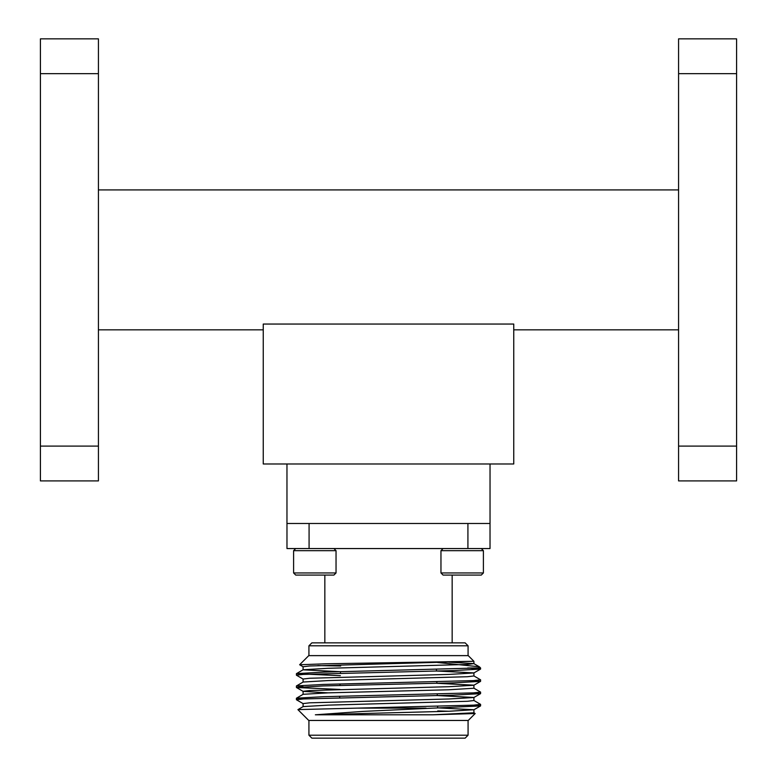 <?xml version="1.0" encoding="UTF-8"?>
<svg xmlns="http://www.w3.org/2000/svg" width="777" height="777" viewBox="0 0 777 777"><rect width="100%" height="100%" fill="white"/><g stroke="black" fill="none" stroke-linecap="round" stroke-linejoin="round"><path stroke-width="1.17" d="M736.586 73.66L678.574 73.66L678.574 38.85L736.586 38.85L736.586 480.914L678.574 480.914L678.574 446.105L736.586 446.105M678.574 73.66L678.574 446.105M513.752 463.976L513.752 324.048L263.248 324.048L263.248 463.976L513.752 463.976M98.426 189.918L678.574 189.918M98.426 329.846L263.248 329.846M513.752 329.846L678.574 329.846M40.414 73.66L98.426 73.66L98.426 38.85L40.414 38.85L40.414 480.914L98.426 480.914L98.426 446.105L40.414 446.105M98.426 73.66L98.426 446.105M309.081 523.494L309.081 548.552L286.975 548.552L286.975 523.494L490.034 523.494L490.034 463.976M286.966 523.494L286.966 463.976M440.957 572.95L483.401 572.95L483.401 550.67L440.957 550.67L440.957 572.95L443.084 575.077L481.274 575.077L483.401 572.95M443.084 548.552L440.957 550.67M295.726 548.552L293.599 550.67L336.043 550.67L333.916 548.552M336.043 572.95L333.916 575.077L295.726 575.077L293.599 572.95L336.043 572.95L336.043 550.67M293.599 572.95L293.599 550.67M308.925 645.804L311.878 642.861L465.122 642.861L468.075 645.804L308.925 645.804L308.925 655.633M311.878 738.15L465.122 738.15L468.075 735.207L308.925 735.207L311.878 738.15M437.218 694.075L437.266 695.561L473.912 697.455L473.912 700.524L467.414 701.291L328.108 705.127L303.147 706.594L297.921 709.644L308.751 720.464L468.249 720.464L475.184 713.539L473.853 712.732M473.97 705.127L480.536 705.934L362.937 711.402L315.355 714.801L432.604 714.801L475.184 713.539M426.068 708.119L357.517 708.119L297.941 709.595M448.892 662.15L473.853 663.616L467.414 664.452L328.108 668.288L303.147 669.755L296.406 673.678L340.365 675.669M303.147 666.821L299.631 664.753L326.01 663.791L473.912 661.295L309.586 665.986L303.088 666.753L303.088 669.823L340.491 671.716M436.489 670.998L473.912 672.892L473.912 675.961L467.414 676.728L328.108 680.565L303.147 682.031L296.406 685.965L303.03 686.703M339.967 683.983L340.054 685.469M436.829 681.808L436.878 683.294L473.912 685.168L473.912 688.237L448.892 689.772L328.108 692.851L303.147 694.308L296.406 698.241L303.03 698.989M437.742 710.936L448.892 711.266M315.355 714.801L448.892 711.266L473.912 709.731L473.912 712.8L432.604 714.801M473.912 709.731L437.645 707.866L437.597 706.342M303.088 706.662L303.088 703.593L309.586 702.826L448.892 698.989L473.853 697.523L480.536 693.657L453.622 695.124L303.409 698.96L296.406 699.727L303.147 703.661M328.108 692.851L303.147 691.384L296.464 687.519L339.928 689.432M303.088 694.385L303.088 691.316L309.586 690.549L448.892 686.703L473.853 685.246L480.536 681.38L453.622 682.847L323.378 685.916L296.464 687.519M303.088 682.099L303.088 679.03L309.586 678.263L448.892 674.426L473.853 672.96L480.536 669.094L453.622 670.57L303.409 674.407L296.406 675.174L303.147 679.108M437.529 662.48L479.341 666.783L478.234 667.977L323.378 672.144L296.464 673.62M473.853 675.893L480.594 679.826L473.582 680.594L323.378 684.43L296.464 685.897M473.853 688.169L480.594 692.103L473.582 692.87L323.378 696.707L296.464 698.173M473.853 700.446L480.594 704.38L473.582 705.147L357.517 708.119M479.564 666.948L480.594 667.977L467.696 667.977L480.536 669.094M473.97 680.565L480.536 681.38M473.97 692.851L480.536 693.657M340.666 666.006L317.812 665.578M473.912 663.684L473.912 661.295L468.249 655.633L308.751 655.633L299.631 664.753M490.025 523.494L490.025 548.552L467.919 548.552L467.919 523.494M467.919 548.552L309.081 548.552M481.274 548.552L483.401 550.67M452.156 642.861L452.156 575.077M324.844 642.861L324.844 575.077M340.491 671.687L340.443 673.183M339.714 696.27L339.666 697.765M436.441 669.531L436.489 671.027M308.925 720.464L308.925 735.207M468.075 720.464L468.075 735.207M479.341 666.783L473.853 663.616M296.406 673.678L296.406 675.174M296.406 685.965L296.406 687.451M296.406 698.241L296.406 699.727M480.594 667.977L480.594 669.036M480.594 679.817L480.594 681.312M480.594 692.103L480.594 693.589M480.594 704.38L480.594 705.875M480.536 705.934L473.853 709.799M468.075 645.804L468.075 655.633"/></g></svg>
